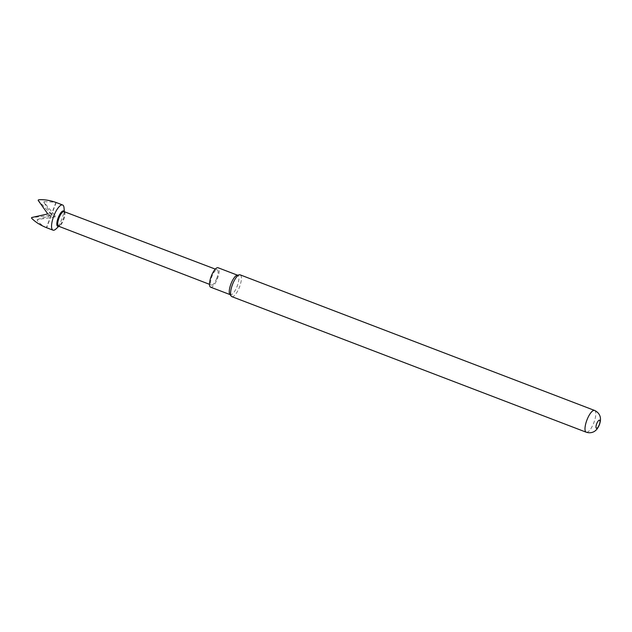 <?xml version="1.0" encoding="UTF-8"?>
<svg xmlns="http://www.w3.org/2000/svg" width="632" height="632" viewBox="0 0 632 632"><rect width="100%" height="100%" fill="white"/><g stroke="black" fill="none" stroke-linecap="round" stroke-linejoin="round"><path stroke-width="0.47" stroke-dasharray="3.16 2.37" d="M216.792 278.278A8.145 2.599 -69.1 0 1 211.42 285.056A8.145 2.599 -69.1 0 1 211.87 276.626A8.145 2.599 -69.1 0 1 217.242 269.848A8.145 2.599 -69.1 0 1 216.792 278.278M64.037 207.904A13.477 4.298 -69.1 0 1 61.889 218.941A13.477 4.298 -69.1 0 1 56.003 228.926M46.476 227.662A13.477 4.298 110.9 0 0 46.657 227.718C42.581 225.956 39.413 223.412 37.154 220.094A13.477 4.298 -69.1 0 0 37.596 219.541L55.205 216.855A13.477 4.298 110.9 0 0 55.363 216.444A13.477 4.298 110.9 0 0 55.513 216.041L43.885 202.28L44.122 201.655A13.477 4.298 -69.1 0 1 44.09 202.343M229.835 294.307A10.404 3.318 110.9 0 0 230.364 294.717A10.404 3.318 110.9 0 0 230.403 294.733A10.404 3.318 110.9 0 0 237.198 286.13A10.404 3.318 110.9 0 0 237.798 275.291A10.404 3.318 110.9 0 0 237.758 275.276A10.404 3.318 110.9 0 0 237.126 275.252M231.889 296.645A11.66 3.713 110.9 0 0 239.528 286.928A11.66 3.713 110.9 0 0 240.176 274.857M210.653 287.181A10.404 3.318 110.9 0 0 217.432 278.633A10.404 3.318 110.9 0 0 218.087 267.755M31.632 217.534L31.6 218.222M37.596 219.541L37.154 220.094M38.568 199.783L38.331 200.407L51.311 214.627L47.368 213.3M44.122 201.655L55.387 202.248M47.068 214.106L51.002 215.433L31.837 217.598M37.391 219.47L51.263 215.528L55.205 216.855M56.185 202.517L51.571 214.714L55.513 216.041M51.571 214.714L43.885 202.28M51.263 215.528L46.657 227.718M51.002 215.433L46.397 227.631M55.916 202.43L51.311 214.627M64.211 211.665A8.216 2.615 -69.1 0 1 64.456 212.771A8.216 2.615 -69.1 0 1 63.137 219.494A8.216 2.615 -69.1 0 1 59.55 225.577A8.216 2.615 -69.1 0 1 58.634 226.24M64.101 211.625L64.101 211.625A7.797 2.489 -69.1 0 1 63.666 219.707A7.797 2.489 -69.1 0 1 58.523 226.193L58.523 226.193M594.57 410.445A11.66 3.713 -69.1 0 1 593.93 422.516A11.66 3.713 -69.1 0 1 586.243 432.217M209.5 284.321L211.42 285.056M59.55 225.577L58.792 226.296M64.456 212.771L64.361 211.72M215.315 269.113L217.242 269.848"/><path stroke-width="0.95" d="M58.792 226.296L56.003 228.926A13.477 4.298 -69.1 0 1 52.993 230.159A13.477 4.298 -69.1 0 1 53.736 216.199A13.477 4.298 -69.1 0 1 62.623 204.981A13.477 4.298 -69.1 0 1 64.037 207.904L64.361 211.72M55.387 202.248L56.185 202.517A13.477 4.298 110.9 0 0 56.106 202.485A13.477 4.298 110.9 0 0 55.916 202.43C49.707 200.265 43.924 199.38 38.568 199.783A13.477 4.298 -69.1 0 0 38.133 200.336L47.368 213.3A13.477 4.298 110.9 0 0 47.218 213.703A13.477 4.298 110.9 0 0 47.068 214.106L31.632 217.534A13.477 4.298 -69.1 0 0 31.6 218.222C35.36 222.045 40.29 225.182 46.397 227.631A13.477 4.298 110.9 0 0 46.476 227.662L52.993 230.159M218.087 267.755A10.404 3.318 110.9 0 0 218.048 267.739A10.404 3.318 110.9 0 0 218.008 267.723A10.404 3.318 110.9 0 0 211.214 276.334A10.404 3.318 110.9 0 0 210.614 287.165A10.404 3.318 110.9 0 0 210.653 287.181M231.841 296.629L586.243 432.217A11.66 3.713 -69.1 0 1 586.883 420.146A11.66 3.713 -69.1 0 1 594.57 410.445L240.176 274.857A11.66 3.713 110.9 0 0 240.128 274.841A11.66 3.713 110.9 0 0 239.417 274.809L237.126 275.252A10.404 3.318 110.9 0 0 230.988 283.823A10.404 3.318 110.9 0 0 229.835 294.307L231.249 296.171A11.66 3.713 110.9 0 0 231.841 296.629A11.66 3.713 110.9 0 0 231.889 296.645M239.417 274.809A11.66 3.713 110.9 0 0 232.481 284.558A11.66 3.713 110.9 0 0 231.249 296.171M599.294 424.672A4.337 1.383 110.9 0 0 599.515 420.177A4.337 1.383 110.9 0 0 596.679 423.788A4.337 1.383 110.9 0 0 596.458 428.283A4.337 1.383 110.9 0 0 599.294 424.672M58.634 226.24A8.216 2.615 -69.1 0 1 58.168 217.819A8.216 2.615 -69.1 0 1 64.211 211.665M59.55 225.577L58.523 226.193A7.797 2.489 -69.1 0 1 58.95 218.111A7.797 2.489 -69.1 0 1 64.101 211.625L215.315 269.113M64.456 212.771L64.101 211.625M58.523 226.193L209.5 284.321M210.614 287.165L230.064 294.607M594.57 410.445C599.555 412.736 600.337 416.891 600.368 417.926C600.692 419.577 600.376 421.828 599.42 424.696C598.18 427.595 596.892 429.539 595.549 430.518C594.831 431.269 591.481 433.836 586.243 432.217M218.048 267.739L237.49 275.181M62.623 204.981L56.106 202.485"/></g></svg>
